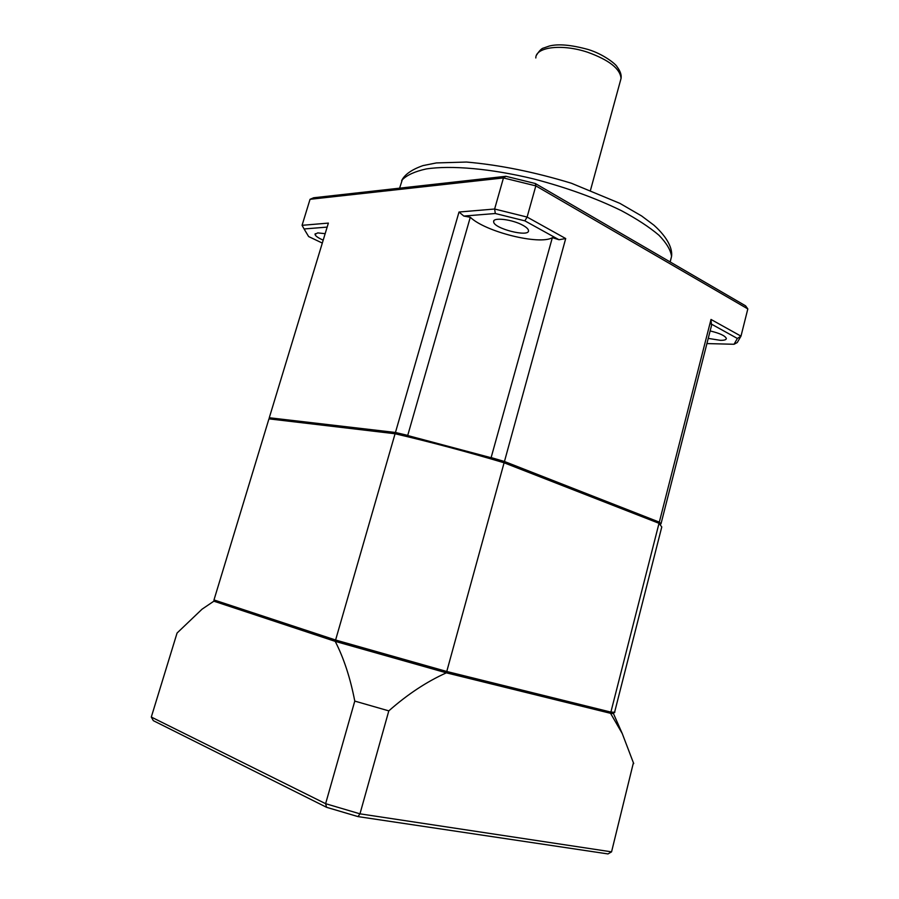 <?xml version="1.0" encoding="UTF-8"?>
<svg xmlns="http://www.w3.org/2000/svg" width="899" height="899" viewBox="0 0 899 899"><rect width="100%" height="100%" fill="white"/><g stroke="black" fill="none" stroke-linecap="round" stroke-linejoin="round"><path stroke-width="1.35" d="M504.451 461.49L565.707 238.55L527.106 217.064L494.63 209.018L503.462 177.935L535.838 185.879L527.106 217.064L524.87 220.851L558.998 239.73L552.346 237.662L491.09 457.726L503.833 461.479L658.203 521.903L660.979 523.903L711.502 325.584L711.008 319.448L659.315 522.139L504.451 461.49L491.539 457.692M396.234 432.835L395.077 433.745L268.947 418.867L270.419 418.114L396.234 432.835L408.371 435.712L407.73 435.386L470.289 217.255L463.828 216.063L495.304 213.513L494.63 209.018L459.007 212.029L395.448 432.475L269.284 417.743L269.217 418.732M310.043 199.308L503.462 177.935L505.879 176.294L313.639 197.769L310.043 199.308L302.064 225.323L304.087 228.964L327.157 227.099M269.284 417.743L328.371 223.098L302.064 225.323M565.707 238.55L558.998 239.73M660.979 523.903L659.315 522.139M407.73 435.386L395.448 432.475M463.828 216.063L459.007 212.029M659.259 523.521L659.844 523.656M552.346 237.662C539.557 245.393 485.213 231.796 470.289 217.255M710.143 330.944C719.908 333.293 725.302 335.821 726.347 338.53C726.235 339.788 724.257 340.395 720.414 340.339L708.243 338.395M523.072 225.391C526.522 227.323 528.331 229.054 528.5 230.56C529.668 237.729 493.405 228.548 493.652 221.761C492.562 216.962 512.7 219.39 523.072 225.391M323.202 240.145C318.167 237.943 315.448 236.032 315.032 234.414L317.673 232.886L325.157 233.673M710.952 323.842L737.371 338.462L734.034 344.272L737.259 342.553L740.99 336.147L747.822 308.919L745.574 305.829L535.332 183.52L505.879 176.294M737.371 338.462L740.99 336.147L711.008 319.448M535.332 183.52L535.838 185.879L747.822 308.919M322.303 243.067L308.638 236.561L304.087 228.964M495.304 213.513L524.87 220.851M734.034 344.272L706.929 343.575M491.09 457.726L408.371 435.712M614.804 711.435L614.59 712.266L610.882 712.098L659.023 523.308L661.776 526.949L661.068 529.713M336.069 641.56L335.597 640.021L213.984 599.936L214.805 601.42L336.069 641.56L445.803 672.632L609.455 712.986L610.882 712.098L446.758 671.486L335.597 640.021L395.077 433.745C430.407 442.005 466.75 451.68 504.092 462.783L659.023 523.308L658.203 521.903M503.833 461.479L504.092 462.783L446.758 671.486L445.803 672.632M268.947 418.867L213.984 599.936M609.455 712.986L614.882 712.199M633.435 762.655L611.556 851.859L359.971 813.831L388.806 710.873L354.779 701.096C350.307 677.947 343.778 658.046 335.215 641.369L446.376 672.834L610.567 713.323L613.433 713.525L614.365 712.502M214.456 600.79L202.061 609.174L177.058 633.042L151.302 717.054L325.618 803.684L359.971 813.831L358.004 816.607L326.584 807.313L325.618 803.684L354.779 701.096M633.705 763.599L622.254 733.562L610.567 713.323M446.376 672.834C426.733 681.656 407.539 694.331 388.806 710.873M151.302 717.054L153.336 720.672L325.921 806.976M358.33 816.652L607.982 853.926L611.556 851.859M213.625 601.105L335.215 641.369M357.993 816.595L326.607 807.313M399.65 188.071L402.291 179.766C407.056 175.002 415.046 171.394 426.261 168.945C451.186 165.135 490.921 168.596 533.613 178.912C566.359 187.486 595.644 198.083 621.467 210.692C636.986 219.008 649.483 227.2 658.978 235.257C666.53 243.045 670.721 250.102 671.553 256.44L670.182 261.969M535.815 57.974C535.534 46.95 562.145 43.624 587.732 52.277C609.162 60.042 620.265 68.785 621.04 78.483L620.276 81.315M493.944 220.738L493.652 221.761M315.257 233.684L315.032 234.414M670.126 261.935L671.553 256.44C672.598 249.27 668.294 238.078 653.921 225.177L641.571 215.929L619.894 203.365L571.416 183.25C534.444 172.001 499.462 164.933 466.48 162.045L436.363 162.933L423.036 165.585C411.675 169.563 404.539 174.608 401.617 180.71M536.647 54.951C539.479 50.524 541.872 48.198 543.805 47.962L549.401 46.006C558.414 43.714 571.359 44.883 588.204 49.512C603.487 54.142 616.017 64.245 617.119 66.841C620.355 71.167 621.659 75.044 621.04 78.483L590.497 190.217M614.59 712.266L661.776 526.949M622.254 733.562L613.433 713.525"/></g></svg>
